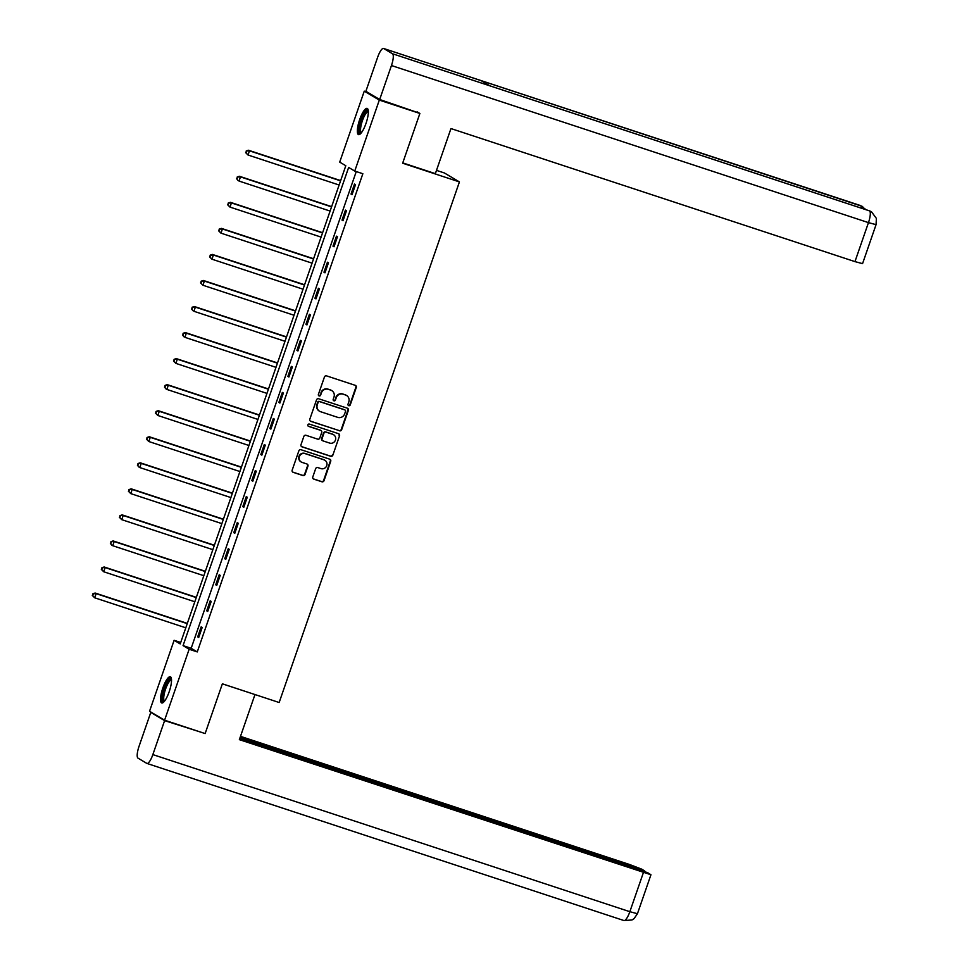 <?xml version="1.0" encoding="UTF-8"?>
<svg xmlns="http://www.w3.org/2000/svg" width="969" height="969" viewBox="0 0 969 969"><rect width="100%" height="100%" fill="white"/><g stroke="black" fill="none" stroke-linecap="round" stroke-linejoin="round"><path stroke-width="1.45" d="M348.743 405.684A1.211 1.175 120.8 0 0 350.245 404.909L356.277 387.491A1.732 1.672 120.8 0 0 355.26 385.335L326.589 375.887A1.732 1.672 120.8 0 0 324.433 377.002L318.401 394.419A1.211 1.175 120.8 0 0 319.116 395.933A1.211 1.175 120.8 0 0 320.63 395.146L321.405 392.893A5.56 5.354 120.8 0 1 328.321 389.332L330.708 390.119A5.56 5.354 120.8 0 1 333.99 397.036L333.215 399.289A1.211 1.175 120.8 0 0 333.93 400.815A1.211 1.175 120.8 0 0 335.444 400.027L336.219 397.774A5.56 5.354 120.8 0 1 343.135 394.213L345.521 395.001A5.56 5.354 120.8 0 1 348.804 401.917L348.016 404.17A1.211 1.175 120.8 0 0 348.743 405.684M348.319 405.442A1.211 1.175 120.8 0 0 349.845 404.667L355.877 387.249A1.732 1.672 120.8 0 0 355.369 385.371M318.704 395.691L318.704 395.691A1.211 1.175 120.8 0 0 320.218 394.904L321.405 392.893M333.506 400.56A1.211 1.175 120.8 0 0 335.032 399.785L336.219 397.774M162.853 687.966A13.808 3.61 108.2 0 1 170.338 676.737A13.808 3.61 108.2 0 1 169.187 691.745A13.808 3.61 108.2 0 1 161.702 702.961A13.808 3.61 108.2 0 1 162.853 687.966M359.669 119.611A13.808 3.61 108.2 0 1 367.154 108.395A13.808 3.61 108.2 0 1 366.003 123.39A13.808 3.61 108.2 0 1 358.518 134.618A13.808 3.61 108.2 0 1 359.669 119.611M312.793 476.966A1.732 1.672 120.8 0 0 313.811 479.134L321.853 481.775A1.732 1.672 120.8 0 0 324.021 480.66L330.708 461.329A1.732 1.672 120.8 0 0 329.69 459.161L301.02 449.725A1.732 1.672 120.8 0 0 298.864 450.839L292.166 470.171A1.732 1.672 120.8 0 0 293.195 472.339L302.909 475.537A1.732 1.672 120.8 0 0 305.065 474.422L307.936 466.15A1.732 1.672 120.8 0 0 306.907 463.981L302.086 462.395A4.651 4.482 120.8 0 1 299.53 456.157A4.651 4.482 120.8 0 1 305.126 453.625L323.997 459.839A4.651 4.482 120.8 0 1 326.553 466.089A4.651 4.482 120.8 0 1 320.957 468.608L317.82 467.579A1.732 1.672 120.8 0 0 315.652 468.693L312.793 476.966M417.167 111.847L419.88 113.458L402.644 163.216L459.427 181.918L279.157 702.513L222.373 683.811L205.137 733.569L164.585 720.209L149.541 711.258L174.117 640.303L180.21 643.925L345.8 165.735L339.707 162.114L364.271 91.147L379.315 100.098L354.739 171.065L348.646 167.431L183.056 645.62L189.149 649.254L164.585 720.209M419.88 113.458L379.315 100.098M356.253 171.561L191.172 648.297L197.264 651.919L362.854 173.73L354.739 171.065M197.264 651.919L189.149 649.254M339.501 430.805A1.732 1.672 120.8 0 0 341.669 429.691L348.368 410.359A1.732 1.672 120.8 0 0 347.338 408.191L318.668 398.756A1.732 1.672 120.8 0 0 316.512 399.87L309.814 419.202A1.732 1.672 120.8 0 0 310.843 421.37L339.102 430.563A1.732 1.672 120.8 0 0 341.258 429.449L347.956 410.117A1.732 1.672 120.8 0 0 347.447 408.228M339.538 435.844L332.839 455.176A1.732 1.672 120.8 0 1 330.683 456.29L302.013 446.854A1.732 1.672 120.8 0 1 300.996 444.686L303.854 436.413A1.732 1.672 120.8 0 1 306.01 435.299L317.638 439.127A1.732 1.672 120.8 0 0 319.806 438.012L321.708 432.525A1.732 1.672 120.8 0 0 320.678 430.357L308.578 426.372A1.211 1.175 120.8 0 1 307.9 424.737A1.211 1.175 120.8 0 1 309.365 424.083L338.508 433.676A1.732 1.672 120.8 0 1 339.538 435.844L332.839 455.176M459.427 181.918L444.396 172.966L436.486 170.362M354.497 184.062L351.032 194.079L352.038 194.684L355.514 184.667L354.497 184.062M345.473 210.103L342.009 220.133L343.026 220.738L346.49 210.709L345.473 210.103M336.461 236.157L332.985 246.174L334.002 246.78L337.478 236.763L336.461 236.157M327.437 262.199L323.973 272.216L324.978 272.822L328.455 262.805L327.437 262.199M318.413 288.253L314.949 298.27L315.967 298.876L319.431 288.859L318.413 288.253M309.402 314.295L305.925 324.312L306.943 324.918L310.419 314.901L309.402 314.295M300.378 340.337L296.914 350.366L297.931 350.96L301.395 340.943L300.378 340.337M291.354 366.391L287.89 376.408L288.907 377.014L292.372 366.997L291.354 366.391M282.342 392.433L278.866 402.45L279.884 403.056L283.36 393.039L282.342 392.433M273.319 418.487L269.854 428.504L270.872 429.11L274.336 419.092L273.319 418.487M264.307 444.529L260.831 454.546L261.848 455.151L265.312 445.134L264.307 444.529M255.283 470.571L251.819 480.588L252.824 481.193L256.3 471.176L255.283 470.571M246.259 496.625L242.795 506.642L243.813 507.247L247.277 497.23L246.259 496.625M237.248 522.666L233.771 532.684L234.789 533.289L238.253 523.272L237.248 522.666M228.224 548.72L224.76 558.738L225.765 559.343L229.241 549.326L228.224 548.72M219.2 574.762L215.736 584.779L216.753 585.385L220.217 575.368L219.2 574.762M210.188 600.804L206.712 610.821L207.729 611.427L211.206 601.41L210.188 600.804M201.164 626.858L197.7 636.875L198.718 637.481L202.182 627.464L201.164 626.858M367.36 92.164L364.271 91.147M180.718 642.471L174.117 640.303M191.172 648.297L183.056 645.62M351.032 194.079L352.122 194.442M342.009 220.133L343.111 220.484M332.985 246.174L334.087 246.538M323.973 272.216L325.063 272.58M314.949 298.27L316.051 298.634M305.925 324.312L307.028 324.676M296.914 350.366L298.016 350.717M287.89 376.408L288.992 376.771M278.866 402.45L279.968 402.813M269.854 428.504L270.957 428.867M260.831 454.546L261.933 454.909M251.819 480.588L252.909 480.951M242.795 506.642L243.897 507.005M233.771 532.684L234.873 533.047M224.76 558.738L225.85 559.101M215.736 584.779L216.838 585.143M206.712 610.821L207.814 611.185M197.7 636.875L198.79 637.239M346.551 395.461L346.139 395.219A5.56 5.354 120.8 0 0 345.109 394.758L345.521 395.001M335.807 397.532A5.56 5.354 120.8 0 1 342.723 393.971L345.109 394.758M331.737 390.592L331.325 390.35A5.56 5.354 120.8 0 0 330.308 389.877L330.708 390.119M321.005 392.651A5.56 5.354 120.8 0 1 327.91 389.09L330.308 389.877M310.322 421.091A1.732 1.672 120.8 0 0 310.431 421.127L339.102 430.563M345.509 411.425A1.211 1.175 120.8 0 0 344.794 409.911L319.625 401.626A1.211 1.175 120.8 0 0 318.111 402.401L317.299 404.776A5.56 5.354 120.8 0 0 320.569 411.704L337.769 417.373A5.56 5.354 120.8 0 0 344.685 413.799L345.509 411.425M345.012 410.008L344.613 409.766A1.211 1.175 120.8 0 0 344.383 409.669L344.794 409.911M319.54 411.231L319.14 410.989A5.56 5.354 120.8 0 1 316.887 404.533L317.711 402.159A1.211 1.175 120.8 0 1 319.225 401.384L344.383 409.669M301.504 446.576A1.732 1.672 120.8 0 0 301.613 446.612L330.272 456.048A1.732 1.672 120.8 0 0 332.44 454.933M320.993 430.502L320.594 430.26A1.732 1.672 120.8 0 0 320.267 430.115L308.166 426.13A1.211 1.175 120.8 0 0 308.166 426.13L308.578 426.372M329.702 443.099A4.651 4.482 120.8 0 0 333.602 434.73A4.651 4.482 120.8 0 0 332.742 434.33L326.093 432.138A1.732 1.672 120.8 0 0 323.937 433.252L322.035 438.751A1.732 1.672 120.8 0 0 323.052 440.907L329.702 443.099M333.602 434.73L333.191 434.487A4.651 4.482 120.8 0 0 332.331 434.088L332.742 434.33M322.738 440.762L322.326 440.52A1.732 1.672 120.8 0 1 321.623 438.509L323.525 433.01A1.732 1.672 120.8 0 1 325.681 431.895L332.331 434.088M339.126 435.602A1.732 1.672 120.8 0 0 338.617 433.712M324.857 460.239L324.445 459.996A4.651 4.482 120.8 0 0 323.585 459.597L323.997 459.839M301.226 462.007L300.826 461.765A4.651 4.482 120.8 0 1 304.714 453.383L323.585 459.597M292.674 472.06A1.732 1.672 120.8 0 0 292.783 472.097L302.498 475.294A1.732 1.672 120.8 0 0 304.654 474.18L307.524 465.907A1.732 1.672 120.8 0 0 307.016 464.018M313.302 478.843A1.732 1.672 120.8 0 0 313.411 478.892L321.454 481.532A1.732 1.672 120.8 0 0 323.61 480.418L330.308 461.087A1.732 1.672 120.8 0 0 329.799 459.197M340.652 180.597L248.464 150.231L249.481 150.837L248.028 155.016L339.126 185.018M340.567 180.84L249.481 150.837L246.223 150.97L246.053 152.884L246.635 151.212M246.053 152.884L248.028 155.016L245.642 152.642M246.223 150.97L248.464 150.231M360.928 133.286A11.943 3.125 108.2 0 1 359.802 126.152A11.943 3.125 108.2 0 1 363.956 114.415A11.943 3.125 108.2 0 1 368.305 110.902M368.341 111.677A11.059 2.895 -71.8 0 0 360.94 126.103A11.059 2.895 -71.8 0 0 361.425 132.68M367.76 108.903A13.711 3.585 -71.8 0 0 359.16 126.782A13.711 3.585 -71.8 0 0 359.317 134.57M164.124 701.629A11.943 3.125 108.2 0 1 162.998 694.507A11.943 3.125 108.2 0 1 167.153 682.77A11.943 3.125 108.2 0 1 171.489 679.245M171.537 680.032A11.059 2.895 -71.8 0 0 164.124 694.458A11.059 2.895 -71.8 0 0 164.609 701.035M170.956 677.258A13.711 3.585 -71.8 0 0 162.356 695.124A13.711 3.585 -71.8 0 0 162.501 702.913M402.753 162.901L435.36 173.645L450.96 128.562L854.961 261.618L868.466 222.628L391.452 65.529L379.691 99.504L419.262 113.094M391.452 65.529A10.889 2.846 -71.8 0 0 392.506 53.767L489.854 85.829L481.036 80.584L383.688 48.523L392.506 53.767M383.688 48.523A10.889 2.846 -71.8 0 0 383.542 48.45A10.889 2.846 -71.8 0 0 377.631 57.304L365.87 91.28L379.691 99.504M876.061 224.651L876.376 218.4L871.494 211.775L869.52 210.879A10.889 2.846 -71.8 0 1 868.466 222.628L876.061 224.651L862.555 263.641L854.961 261.618M861.477 208.214A10.889 2.846 -71.8 0 0 860.702 205.622L866.032 209.716M222.361 683.835L254.871 694.519M254.968 694.567L239.355 739.65L650.95 874.741L647.619 872.669L239.803 738.354M623.794 920.477A10.889 2.846 -71.8 0 0 623.951 920.55L146.937 763.439A10.889 2.846 -71.8 0 1 146.791 763.378L137.973 758.121A10.889 2.846 -71.8 0 1 139.027 746.372L150.789 712.385L152.254 712.869M146.937 763.439A10.889 2.846 -71.8 0 0 152.848 754.597L164.609 720.621L150.789 712.385M644.494 871.64L644.736 870.949L641.708 869.145L629.535 864.493L240.494 736.355M644.736 870.949L240.046 737.663M164.609 720.621L202.872 732.818M331.64 206.639L239.44 176.273L240.457 176.879L239.016 181.058L330.102 211.06M331.555 206.882L240.457 176.879L237.199 177.012L237.03 178.926L237.611 177.254M237.03 178.926L237.999 180.452L236.63 178.684M237.199 177.012L239.44 176.273M322.616 232.693L230.428 202.327L231.434 202.933L229.992 207.1L321.09 237.102M322.532 232.935L231.434 202.933L228.187 203.066L228.018 204.98L228.587 203.308M228.018 204.98L229.992 207.1L227.606 204.738M228.187 203.066L230.428 202.327M313.593 258.735L221.404 228.369L222.422 228.975L220.968 233.154L312.066 263.156M313.508 258.977L222.422 228.975L219.164 229.108L218.994 231.022L219.575 229.35M218.994 231.022L220.968 233.154L218.582 230.779M219.164 229.108L221.404 228.369M304.581 284.777L212.381 254.423L213.398 255.029L211.957 259.195L303.043 289.198M304.496 285.031L213.398 255.029L210.152 255.162L209.97 257.064L210.552 255.404M209.97 257.064L211.957 259.195L209.57 256.833M210.152 255.162L212.381 254.423M295.557 310.831L203.369 280.465L204.386 281.071L202.933 285.249L294.031 315.252M295.472 311.073L204.386 281.071L201.128 281.204L200.958 283.118L201.528 281.446M200.958 283.118L202.933 285.249L200.547 282.875M201.128 281.204L203.369 280.465M286.533 336.873L194.345 306.507L195.363 307.112L193.921 311.291L285.007 341.294M286.449 337.115L195.363 307.112L192.104 307.246L191.935 309.159L192.516 307.488M191.935 309.159L192.904 310.686L191.535 308.917M192.104 307.246L194.345 306.507M277.522 362.927L185.321 332.561L186.339 333.166L184.897 337.333L275.983 367.336M277.437 363.169L186.339 333.166L183.093 333.3L182.911 335.213L183.492 333.542M182.911 335.213L183.88 336.727L182.511 334.971M183.093 333.3L185.321 332.561M268.498 388.969L176.31 358.603L177.327 359.208L175.873 363.387L266.972 393.39M268.413 389.211L177.327 359.208L174.069 359.342L173.899 361.255L174.481 359.584M173.899 361.255L175.873 363.387L173.487 361.013M174.069 359.342L176.31 358.603M259.474 415.011L167.286 384.657L168.303 385.262L166.862 389.429L257.948 419.432M259.389 415.253L168.303 385.262L165.045 385.396L164.875 387.297L165.457 385.638M164.875 387.297L165.844 388.823L164.476 387.055M165.045 385.396L167.286 384.657M250.462 441.065L158.262 410.699L159.279 411.304L157.838 415.483L248.936 445.486M250.377 441.307L159.279 411.304L156.033 411.437L155.864 413.351L156.433 411.68M155.864 413.351L157.838 415.483L155.452 413.109M156.033 411.437L158.262 410.699M241.438 467.106L149.25 436.74L150.268 437.346L148.814 441.525L239.912 471.528M241.354 467.349L150.268 437.346L147.009 437.479L146.84 439.393L147.421 437.722M146.84 439.393L148.814 441.525L146.428 439.151M147.009 437.479L149.25 436.74M232.427 493.16L140.226 462.794L141.244 463.4L139.802 467.567L230.888 497.569M232.342 493.403L141.244 463.4L137.986 463.533L137.816 465.447L138.397 463.776M137.816 465.447L138.785 466.961L137.416 465.205M137.986 463.533L140.226 462.794M223.403 519.202L131.215 488.836L132.22 489.442L130.779 493.621L221.877 523.623M223.318 519.445L132.22 489.442L128.974 489.575L128.804 491.489L129.374 489.817M128.804 491.489L130.779 493.621L128.392 491.247M128.974 489.575L131.215 488.836M214.379 545.244L122.191 514.89L123.208 515.496L121.755 519.663L212.853 549.665M214.294 545.486L123.208 515.496L119.95 515.629L119.781 517.531L120.362 515.871M119.781 517.531L121.755 519.663L119.369 517.289M119.95 515.629L122.191 514.89M205.367 571.298L113.167 540.932L114.185 541.538L112.743 545.717L203.829 575.707M205.283 571.54L114.185 541.538L110.938 541.671L110.757 543.585L111.338 541.913M110.757 543.585L111.726 545.111L110.357 543.343M110.938 541.671L113.167 540.932M196.344 597.34L104.155 566.974L105.173 567.58L103.719 571.758L194.817 601.761M196.259 597.582L105.173 567.58L101.915 567.713L101.745 569.627L102.314 567.955M101.745 569.627L103.719 571.758L101.333 569.384M101.915 567.713L104.155 566.974M187.32 623.394L95.132 593.028L96.149 593.634L94.708 597.8L185.794 627.803M187.235 623.636L96.149 593.634L92.891 593.767L92.721 595.681L93.303 594.009M92.721 595.681L94.708 597.8L92.309 595.438M92.891 593.767L95.132 593.028M871.228 211.63L869.387 210.818A10.889 2.846 -71.8 0 1 869.52 210.879L489.854 85.829L869.387 210.818A10.889 2.846 -71.8 0 0 869.254 210.794M481.036 80.584L860.702 205.622A10.889 2.846 -71.8 0 0 860.557 205.561A10.889 2.846 -71.8 0 0 860.387 205.525M152.848 754.597L629.85 911.696L643.355 872.718M623.951 920.55A10.889 2.846 -71.8 0 0 629.85 911.696L637.445 913.719L634.065 918.636L631.982 919.981L623.951 920.55M862.664 206.518L383.542 48.45M650.95 874.741L637.445 913.719"/></g></svg>
